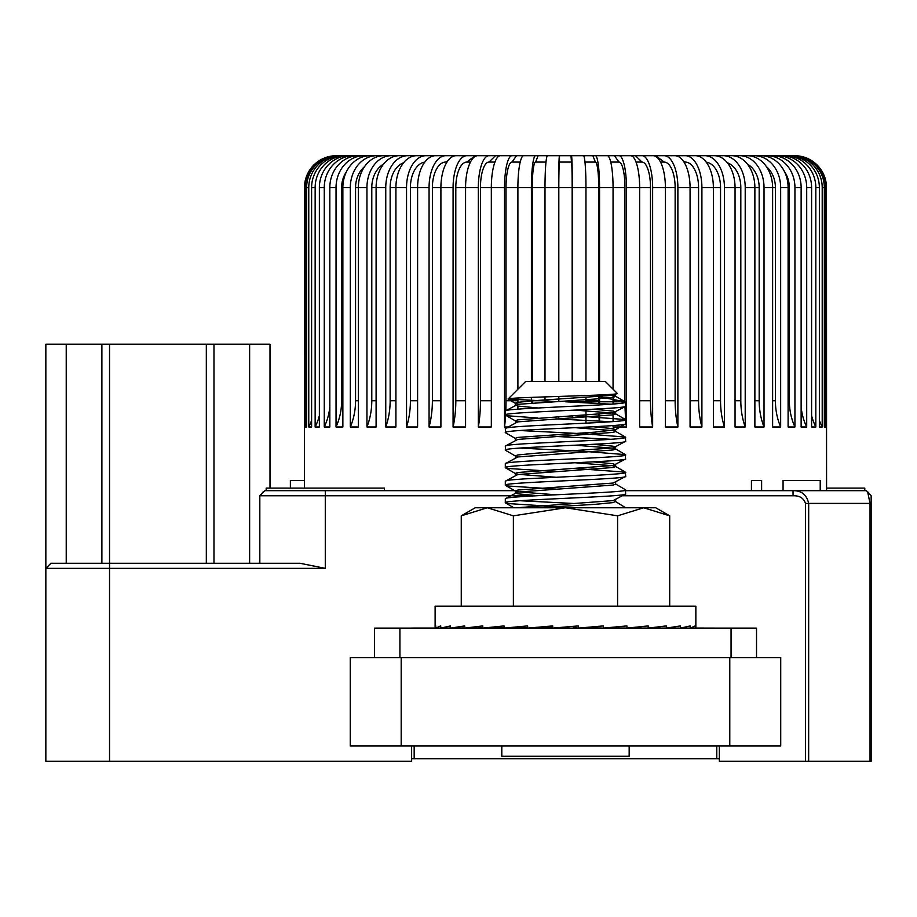 <?xml version="1.0" encoding="UTF-8"?>
<svg xmlns="http://www.w3.org/2000/svg" width="917" height="917" viewBox="0 0 917 917"><rect width="100%" height="100%" fill="white"/><g stroke="black" fill="none" stroke-linecap="round" stroke-linejoin="round"><path stroke-width="1.38" d="M374.445 657.615L374.445 628.111L756.525 628.111L756.525 657.615M617.313 393.439C621.703 395.399 505.622 397.233 508.098 398.998L525.693 381.403L605.277 381.403L617.313 393.439L613.175 395.296L536.009 400.557L517.796 402.311L515.343 403.182L518.563 404.191M611.158 404.191L565.48 401.784L624.981 401.784L599.179 396.752M508.098 398.998L554.017 401.451M612.407 395.41L615.628 396.419L613.175 397.29L594.961 399.055L517.796 404.317L505.313 410.988C507.64 409.991 506.998 409.979 523.859 408.718L565.491 406.598C598.044 405.119 626.689 403.64 625.658 402.208L624.981 401.784L625.658 402.208L625.451 406.403L613.175 412.845L517.796 419.86L515.343 420.743L515.343 422.748M575.108 415.814L625.463 419.527L625.451 423.952L615.387 429.786L594.961 432.148L517.796 437.409L515.343 438.292L515.343 440.298M505.313 410.988L505.313 414.942L508.259 415.825L537.74 417.992M555.851 418.886L611.169 421.74M519.79 430.52L585.046 433.844L625.451 437.077L625.658 441.272L613.175 447.943L536.009 453.204L517.796 454.958L515.343 455.841L518.563 456.838M625.658 419.757C630.013 422.657 503.926 425.465 505.313 428.537L505.508 432.732L515.583 438.567M555.851 436.446L611.158 439.289M519.79 448.069L583.877 451.336L625.463 454.626L625.451 459.05L613.175 465.492L517.796 472.507L515.343 473.39L517.796 474.261L555.851 477.241M625.658 437.306C626.678 438.739 598.022 440.217 565.491 441.696L523.825 443.828C506.792 445.089 507.777 445.077 505.313 446.086L505.508 450.281L515.583 456.116M575.119 468.461L625.451 472.175L625.658 476.37L613.175 483.041L517.796 490.056L515.343 490.939L517.796 491.81L555.862 494.79M625.658 454.855C629.956 457.755 503.823 460.575 505.313 463.635L505.313 467.601L508.259 468.472L555.851 471.544M615.387 483.889L625.451 489.724L625.658 493.919L613.175 500.59L516.982 507.766M625.658 472.404C627.687 473.791 595.832 475.419 567.336 476.714L524.02 478.915C506.287 480.233 508.052 480.153 505.313 481.184L505.313 485.15L508.259 486.021L555.851 489.093M519.79 500.716L575.119 503.559M537.431 507.766L594.961 504.35L613.175 502.596L615.387 501.439L625.658 507.766M625.658 489.953C629.887 492.865 503.72 495.673 505.313 498.733L505.313 502.699L508.259 503.571L555.851 506.642M625.658 406.174C629.383 409.097 501.588 412.02 505.313 414.942M575.119 410.117L613.175 413.086L615.628 413.968L613.175 414.851L517.796 421.866L505.313 428.537M625.658 423.723C629.383 426.646 501.588 429.569 505.313 432.492M575.119 427.666L613.175 430.635L615.628 431.517L613.175 432.4L517.796 439.415L505.313 446.086M625.658 441.272C629.383 444.195 501.588 447.118 505.313 450.052M575.119 445.215L613.175 448.195L615.628 449.066L613.175 449.949L517.796 456.964L505.313 463.635M625.658 458.821C629.383 461.744 501.588 464.667 505.313 467.601M575.119 462.764L613.175 465.744L615.628 466.615L613.175 467.498L517.796 474.513L505.313 481.184M625.658 476.37C629.383 479.293 501.588 482.216 505.313 485.15M615.628 482.159L615.628 484.165L613.175 485.047L517.796 492.062L505.313 498.733M625.658 493.919C629.383 496.842 501.588 499.776 505.313 502.699M515.583 404.913L517.796 406.071L537.729 407.939M515.583 475.121L515.343 473.39M515.583 492.67L517.796 493.816L537.717 495.684M615.135 394.012L615.628 396.419M593.23 409.211L613.175 411.08L615.387 412.237M505.508 415.183L515.583 421.018L518.563 421.74M593.23 426.76L613.175 428.64L615.387 429.786M593.23 444.321L613.175 446.189L615.387 447.336M593.23 461.87L613.175 463.738L615.387 464.885M629.165 746.002L629.165 756.193L501.805 756.193L501.805 746.002M780.722 746.002L350.248 746.002L350.248 657.615L780.722 657.615L780.722 746.002M411.63 758.737L719.341 758.737M716.785 758.737L716.785 746.002M414.175 746.002L414.175 758.737M266.182 490.675L266.182 488.119L384.372 488.119L384.372 490.675M558.74 419.023A57.312 1.502 90 0 0 558.751 416.719M558.82 401.176A57.312 1.502 90 0 0 558.82 400.729L558.82 396.431M558.648 187.549L544.996 187.549A31.843 2.499 90 0 1 547.495 155.707L559.485 155.707A31.843 0.837 90 0 0 558.648 187.549L558.648 381.403M558.648 396.442L558.648 401.188M558.648 416.731L558.648 419.023M532.238 381.403L532.238 187.549L544.996 187.549L544.996 381.403M544.996 396.901L544.996 399.984M531.402 187.549L517.899 187.549A31.843 5.8 90 0 1 523.71 155.707L535.562 155.707A31.843 4.161 90 0 0 531.402 187.549L531.402 381.403M531.402 397.382L531.402 402.884M505.817 410.61A57.312 13.377 90 0 0 506.024 400.729L506.024 187.549L517.899 187.549L517.899 389.198M517.899 398.001L517.899 402.288M517.899 406.093L517.899 409.142M504.533 187.549L491.329 187.549A31.843 9.044 90 0 1 500.373 155.707L511.961 155.707A31.843 7.428 90 0 0 504.533 187.549L504.533 426.99L507.777 426.99M480.451 187.549L491.329 187.549L491.329 426.99L478.33 426.99A57.312 19.131 90 0 0 480.451 400.729L480.451 187.549A25.47 8.505 -90 0 1 488.956 162.08L494.951 162.08M478.33 187.549L465.572 187.549A31.843 12.185 90 0 1 477.757 155.707L488.956 155.707A31.843 10.626 90 0 0 478.33 187.549L478.33 426.99M455.818 187.549L465.572 187.549L465.572 426.99L453.078 426.99A57.312 24.679 90 0 0 455.818 400.729L455.818 187.549A25.47 10.97 -90 0 1 466.787 162.08L470.444 162.08M453.078 187.549L440.905 187.549A31.843 15.188 90 0 1 456.093 155.707L466.787 155.707A31.843 13.709 90 0 0 453.078 187.549L453.078 426.99M432.388 187.549L440.905 187.549L440.905 426.99L429.064 426.99A57.312 29.94 90 0 0 432.388 400.729L432.388 187.549A25.47 13.308 -90 0 1 445.696 162.08L446.98 162.08M429.064 187.549L417.602 187.549A31.843 18.031 90 0 1 435.632 155.707L445.696 155.707A31.843 16.632 90 0 0 429.064 187.549L429.064 426.99M410.415 187.549L417.602 187.549L417.602 426.99L406.54 426.99A57.312 34.892 90 0 0 410.415 400.729L410.415 187.549A25.47 15.509 -90 0 1 424.754 162.149M406.54 187.549L395.915 187.549A31.843 20.678 90 0 1 416.593 155.707L425.924 155.707A31.843 19.383 90 0 0 406.54 187.549L406.54 426.99M390.149 187.549L395.915 187.549L395.915 426.99L385.759 426.99A57.312 39.454 90 0 0 390.149 400.729L390.149 187.549A25.47 17.538 -90 0 1 403.606 162.779M385.759 187.549L376.096 187.549A31.843 23.097 90 0 1 399.193 155.707L407.675 155.707A31.843 21.916 90 0 0 385.759 187.549L385.759 426.99M371.786 187.549L376.096 187.549L376.096 426.99L366.949 426.99A57.312 43.58 90 0 0 371.786 400.729L371.786 187.549A25.47 19.372 -90 0 1 383.547 164.132M366.949 187.549L358.352 187.549A31.843 25.263 90 0 1 383.604 155.707L391.158 155.707A31.843 24.209 90 0 0 366.949 187.549L366.949 426.99M355.555 187.549L358.352 187.549L358.352 426.99L350.317 426.99A57.312 47.237 90 0 0 355.555 400.729L355.555 187.549A25.47 20.988 -90 0 1 364.542 166.653M350.317 187.549L342.866 187.549A31.843 27.143 90 0 1 370.021 155.707L376.555 155.707A31.843 26.238 90 0 0 350.317 187.549L350.317 426.99M341.628 187.549L342.866 187.549L342.866 426.99L336.035 426.99A57.312 50.366 90 0 0 341.628 400.729L341.628 187.549A25.47 22.386 -90 0 1 346.42 171.8M336.035 187.549L329.822 187.549A31.843 28.736 90 0 1 358.57 155.707L364.015 155.707A31.843 27.98 90 0 0 336.035 187.549L336.035 426.99M329.822 187.549L329.822 426.99L324.263 426.99A57.312 52.945 90 0 0 329.822 407.056M324.263 187.549L319.368 187.549A31.843 30.009 90 0 1 349.388 155.707L353.687 155.707A31.843 29.413 90 0 0 324.263 187.549L324.263 426.99M319.368 187.549L319.368 426.99L315.15 426.99A57.312 54.951 90 0 0 319.368 415.607M315.15 187.549L311.608 187.549A31.843 30.96 90 0 1 342.568 155.707L345.675 155.707A31.843 30.525 90 0 0 315.15 187.549L315.15 426.99M311.608 187.549L311.608 426.99L308.765 426.99A57.312 56.35 90 0 0 311.608 420.399M308.765 187.549L306.622 187.549A31.843 31.568 90 0 1 338.19 155.707L340.069 155.707A31.843 31.304 90 0 0 308.765 187.549L308.765 426.99M306.622 187.549L306.622 426.99L305.201 426.99A57.312 57.141 90 0 0 306.622 423.998M355.83 155.707L336.94 155.707A31.843 31.74 90 0 0 305.201 187.549L305.201 426.99M336.31 155.707A31.843 31.831 90 0 0 304.478 187.549L304.398 488.119M783.061 490.675L783.061 480.485L820.211 480.485L820.211 490.675L864.777 490.675L864.777 488.119L826.572 488.119M259.82 563.267L259.82 495.765L264.91 490.675L514.643 490.675M625.658 490.675L866.084 490.675L867.62 491.65L870.038 503.41L808.679 503.41L808.656 761.293L719.341 761.293L719.341 746.002M411.63 746.002L411.63 761.293L45.85 761.293L45.85 568.357L50.939 563.267L299.962 563.267L325.283 568.357L45.85 568.357L45.85 344.207L66.23 344.207L66.23 563.267M411.63 628.053L435.69 628.053M527.275 155.707L465.446 155.707M549.031 155.707L535.562 155.707M642.691 155.707L674.878 155.707A31.843 15.188 90 0 1 690.065 187.549L690.065 426.99L701.906 426.99L701.906 187.549A31.843 16.632 90 0 0 685.263 155.707L695.327 155.707A31.843 18.031 90 0 1 713.369 187.549L713.369 426.99L724.43 426.99L724.43 187.549A31.843 19.383 90 0 0 705.047 155.707L714.366 155.707A31.843 20.678 90 0 1 735.044 187.549L735.044 426.99L745.212 426.99L745.212 187.549A31.843 21.916 90 0 0 723.284 155.707L731.777 155.707A31.843 23.097 90 0 1 754.874 187.549L754.874 426.99L764.021 426.99L764.021 187.549A31.843 24.209 90 0 0 739.801 155.707L747.355 155.707A31.843 25.263 90 0 1 772.618 187.549L772.618 426.99L780.654 426.99L780.654 187.549A31.843 26.238 90 0 0 754.416 155.707L760.95 155.707A31.843 27.143 90 0 1 788.104 187.549L788.104 426.99L794.936 426.99L794.936 187.549A31.843 27.98 90 0 0 766.956 155.707L772.401 155.707A31.843 28.736 90 0 1 801.137 187.549L801.137 426.99L806.696 426.99L806.696 187.549A31.843 29.413 90 0 0 777.284 155.707L781.582 155.707A31.843 30.009 90 0 1 811.602 187.549L811.602 426.99L815.821 426.99L815.821 187.549A31.843 30.525 90 0 0 785.296 155.707L788.402 155.707A31.843 30.96 90 0 1 819.362 187.549L819.362 426.99L822.205 426.99L822.205 187.549A31.843 31.304 90 0 0 790.89 155.707L792.769 155.707A31.843 31.568 90 0 1 824.337 187.549L824.337 426.99L825.77 426.99L825.77 187.549A31.843 31.74 90 0 0 794.03 155.707L794.649 155.707A31.843 31.831 90 0 1 826.481 187.549L826.572 490.675M356.484 155.707L336.94 155.707M359.338 155.707L340.069 155.707M364.462 155.707L345.675 155.707M371.786 155.707L353.687 155.707M381.243 155.707L364.015 155.707M392.705 155.707L376.555 155.707M413.407 155.707L391.158 155.707M421.167 155.707L407.675 155.707M437.856 155.707L425.924 155.707M455.944 155.718L445.696 155.707M558.82 381.403L558.82 187.549A25.47 0.665 -90 0 1 559.485 162.08L559.485 155.707M560 155.707L607.26 155.707A31.843 5.8 90 0 1 613.06 187.549L613.06 389.198M613.06 400.729L624.947 400.729L624.947 187.549L599.558 187.549A31.843 4.161 90 0 0 595.408 155.707L630.598 155.707A31.843 9.044 90 0 1 639.642 187.549L639.642 426.99L652.64 426.99L652.64 187.549A31.843 10.626 90 0 0 642.003 155.707L653.213 155.707A31.843 12.185 90 0 1 665.398 187.549L665.398 426.99L677.881 426.99L677.881 187.549A31.843 13.709 90 0 0 664.183 155.707M625.027 155.707L642.003 155.707M675.027 155.718L685.263 155.707M684.231 155.707L705.047 155.707M709.792 155.707L723.284 155.707M717.564 155.707L739.801 155.707M738.265 155.707L754.416 155.707M749.728 155.707L766.956 155.707M759.173 155.707L777.284 155.707M766.497 155.707L785.296 155.707M771.621 155.707L790.89 155.707M774.487 155.707L794.03 155.707M775.14 155.707L794.649 155.707M581.928 155.707L571.486 155.707A31.843 0.837 90 0 1 572.323 187.549L572.323 381.403M618.998 155.707A31.843 7.428 90 0 1 626.437 187.549L626.437 426.99L613.06 426.99L613.06 425.568M613.06 394.218L613.06 404.053M613.06 412.856L613.06 421.602M599.558 187.549L599.558 381.403M599.558 396.717L599.558 403.469M599.558 414.266L599.558 422.462M599.558 426.99A57.312 7.485 -90 0 1 599.523 426.428L588.874 426.99M583.476 155.707A31.843 2.499 90 0 1 585.963 187.549L585.963 381.403M585.963 397.623L585.963 402.758M585.963 409.59L585.963 423.173M572.323 415.974L572.323 417.98M870.038 761.293L870.038 503.41L871.15 503.41L871.15 495.765L871.15 761.293L808.656 761.293M446.155 628.053L450.247 628.053M455.508 628.053L464.357 628.053M469.091 628.053L482.342 628.053M648.617 628.053L661.879 628.053M666.613 628.053L675.451 628.053M680.723 628.053L684.816 628.053M695.281 628.053L719.341 628.111M805.481 761.293L805.481 503.41C803.728 498.126 799.578 495.57 793.033 495.765L622.666 495.765M536.216 495.765L259.82 495.765L264.91 490.675M445.696 162.08L447.943 160.693M466.787 162.08L475.224 155.707M488.956 162.08L495.501 155.707M506.024 187.549A25.47 5.949 -90 0 1 511.961 162.08L520.226 162.08M511.961 162.08L516.546 155.707M504.533 426.99A57.312 13.377 90 0 0 505.588 415.218M532.238 187.549A25.47 3.324 -90 0 1 535.562 162.08L545.993 162.08M535.562 162.08L538.119 155.707M532.227 402.827A57.312 7.485 90 0 0 532.238 400.729L544.996 400.729M572.151 381.403L572.151 187.549A25.47 0.665 -90 0 0 571.486 162.08L570.97 155.707M559.485 162.08L571.486 162.08M572.208 415.974A57.312 1.502 -90 0 0 572.219 417.98M585.963 400.729L598.732 400.729L598.732 396.786M598.732 381.403L598.732 187.549A25.47 3.324 -90 0 0 595.408 162.08L592.852 155.707M584.966 162.08L595.408 162.08M598.732 400.729A57.312 7.485 -90 0 0 598.744 403.423M598.939 414.312A57.312 7.485 -90 0 0 599.294 422.473M610.745 162.08L618.998 162.08L614.424 155.707M624.947 187.549A25.47 5.949 -90 0 0 618.998 162.08M624.947 400.729A57.312 13.377 -90 0 0 624.958 402.643M625.016 406.586A57.312 13.377 -90 0 0 626.437 426.99M639.642 400.729L650.508 400.729L650.508 187.549A25.47 8.505 -90 0 0 642.003 162.08L635.47 155.707M636.02 162.08L642.003 162.08M650.508 400.729A57.312 19.131 -90 0 0 652.64 426.99M665.398 400.729L675.141 400.729L675.141 187.549A25.47 10.97 -90 0 0 664.183 162.08L655.735 155.707M660.527 162.08L664.183 162.08M675.141 400.729A57.312 24.679 -90 0 0 677.881 426.99M690.065 400.729L698.571 400.729L698.571 187.549A25.47 13.308 -90 0 0 685.263 162.08L683.027 160.693M683.99 162.08L685.263 162.08M698.571 400.729A57.312 29.94 -90 0 0 701.906 426.99M713.369 400.729L720.544 400.729L720.544 187.549A25.47 15.509 -90 0 0 706.205 162.149M720.544 400.729A57.312 34.892 -90 0 0 724.43 426.99M735.044 400.729L740.821 400.729L740.821 187.549A25.47 17.538 -90 0 0 727.353 162.779M740.821 400.729A57.312 39.454 -90 0 0 745.212 426.99M754.874 400.729L759.173 400.729L759.173 187.549A25.47 19.372 -90 0 0 747.424 164.132M759.173 400.729A57.312 43.58 -90 0 0 764.021 426.99M772.618 400.729L775.404 400.729L775.404 187.549A25.47 20.988 -90 0 0 766.417 166.653M775.404 400.729A57.312 47.237 -90 0 0 780.654 426.99M788.104 400.729L789.342 400.729L789.342 187.549A25.47 22.386 -90 0 0 784.551 171.8M789.342 400.729A57.312 50.366 -90 0 0 794.936 426.99M801.137 407.056A57.312 52.945 -90 0 0 806.696 426.99M811.602 415.607A57.312 54.951 -90 0 0 815.821 426.99M819.362 420.399A57.312 56.35 -90 0 0 822.205 426.99M824.337 423.998A57.312 57.141 -90 0 0 825.77 426.99M793.033 495.765L793.033 490.675C801.515 490.572 806.731 494.813 808.679 503.41L805.481 503.41M304.398 480.485L290.38 480.485L290.38 488.119M751.436 490.675L751.436 480.485L761.614 480.485L761.614 490.675M249.63 563.267L249.63 344.207L270.011 344.207L270.011 488.119M249.63 344.207L213.97 344.207L213.97 563.267L213.97 344.207L109.536 344.207L109.536 761.293M101.89 563.267L101.89 344.207L66.23 344.207M101.89 344.207L109.536 344.207M867.597 491.661L871.15 495.765M557.341 627.709L578.26 625.91L578.26 628.111L603.329 625.91L603.329 628.111L626.941 625.91L626.941 628.111L648.193 625.91L648.193 628.111L666.258 625.91L666.258 628.111L680.46 625.91L680.46 628.111L690.237 625.91L690.237 628.111L695.224 625.91L695.224 628.111L695.854 627.01L695.854 606.148L435.117 606.148L435.117 627.01L435.747 628.111L435.747 625.91L435.117 627.01M603.329 628.111L589.608 627.709L589.608 627.125M578.26 628.111L573.629 627.709L573.629 626.311M565.48 627.01L552.71 628.111L552.71 625.91L527.642 628.111L552.71 626.712M527.642 628.111L527.642 625.91L504.029 628.111L527.642 627.583M481.173 627.927L482.388 627.916M463.773 627.985L464.701 628.111L464.701 625.91L450.511 628.111L450.511 625.91L440.722 628.111L440.722 625.91L435.747 628.111L450.511 628.019M450.064 628.03L464.701 627.973M504.029 628.111L504.029 625.91L482.778 628.111L482.778 625.91L464.701 628.111L482.778 627.904M669.697 606.148L669.697 515.824L643.642 507.766L617.588 515.824L565.48 507.766L513.371 515.824L487.317 507.766L461.262 515.824L461.262 606.148M617.588 606.148L617.588 515.824M513.371 606.148L513.371 515.824M669.697 515.824L655.735 507.766L475.224 507.766L461.262 515.824M695.224 628.111L690.375 628.065M482.778 628.111L504.029 627.824M626.941 628.111L607.237 627.755M648.193 628.111L629.486 627.858M666.258 628.111L649.798 627.927M680.46 628.111L667.198 627.985M690.237 628.111L680.907 628.03M399.915 628.111L399.915 657.615M731.055 657.615L731.055 628.111M729.783 657.615L729.783 746.002M401.188 657.615L401.188 746.002M305.201 187.549L304.478 187.549M826.481 187.549L825.77 187.549M824.337 187.549L822.205 187.549M819.362 187.549L815.821 187.549M811.602 187.549L806.696 187.549M801.137 187.549L794.936 187.549M789.342 187.549L780.654 187.549M775.404 187.549L764.021 187.549M759.173 187.549L745.212 187.549M740.821 187.549L724.43 187.549M720.544 187.549L701.906 187.549M698.571 187.549L677.881 187.549M675.141 187.549L652.64 187.549M650.508 187.549L626.437 187.549M598.732 187.549L572.323 187.549M325.283 568.357L325.283 490.675M341.628 400.729L342.866 400.729M355.555 400.729L358.352 400.729M371.786 400.729L376.096 400.729M390.149 400.729L395.915 400.729M410.415 400.729L417.602 400.729M432.388 400.729L440.905 400.729M455.818 400.729L465.572 400.729M480.451 400.729L491.329 400.729M506.024 400.729L517.899 400.729M558.82 187.549L572.151 187.549M206.325 563.267L206.325 344.207M625.451 401.978L615.387 396.144M625.451 419.527L615.387 413.693M625.451 437.077L615.387 431.242M625.451 454.626L615.387 448.791M625.451 472.175L615.387 466.34M515.583 403.469L508.144 399.159M515.583 473.665L505.508 467.83M515.583 491.214L505.508 485.38M513.864 507.766L505.508 502.929M515.343 405.188L515.343 403.182M615.628 413.968L615.628 411.962M615.628 431.517L615.628 429.511M615.628 449.066L615.628 447.06M515.343 457.847L515.343 455.841M615.628 466.615L615.628 464.61M515.343 492.945L515.343 490.939M615.628 501.714L615.628 499.708M259.843 495.73L263.362 491.661"/></g></svg>
